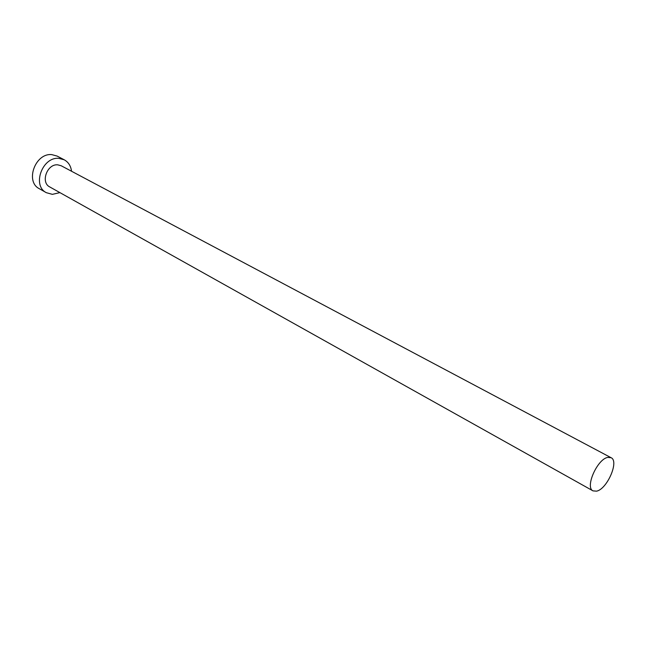 <?xml version="1.0" encoding="UTF-8"?>
<svg xmlns="http://www.w3.org/2000/svg" width="646" height="646" viewBox="0 0 646 646"><rect width="100%" height="100%" fill="white"/><g stroke="black" fill="none" stroke-linecap="round" stroke-linejoin="round"><path stroke-width="0.97" d="M607.813 457.4C597.332 458.951 584.759 487.472 593.012 490.871L596.581 491.162C607.135 489.175 619.361 461.115 611.092 457.707L607.813 457.4M611.092 457.707L61.257 165.788L57.736 164.835C47.101 163.704 40.351 182.422 49.734 186.928L593.012 490.871M71.544 171.247C70.85 165.949 68.419 162.138 64.253 159.804L58.915 158.359C42.386 156.518 31.791 185.644 46.326 192.686L52.383 194.349L59.9 192.613M64.253 159.804L57.131 156.082L51.801 154.628C35.32 152.763 24.823 181.679 39.341 188.721L46.326 192.686"/></g></svg>
